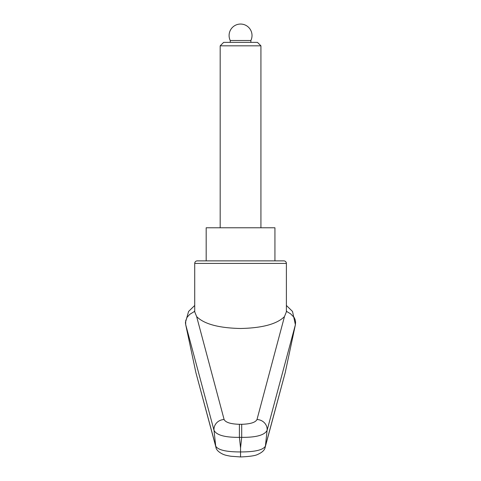 <?xml version="1.0" encoding="UTF-8"?>
<svg xmlns="http://www.w3.org/2000/svg" width="481" height="481" viewBox="0 0 481 481"><rect width="100%" height="100%" fill="white"/><g stroke="black" fill="none" stroke-linecap="round" stroke-linejoin="round"><path stroke-width="0.72" d="M197.264 260.876L206.181 260.876L206.181 227.772L274.934 227.772L274.934 260.876L283.844 260.876L197.264 260.876A2.549 2.549 0 0 0 194.721 263.426L194.721 311.826L196.645 316.594C204.124 324.056 218.765 328.024 240.554 328.493C262.349 328.024 276.984 324.056 284.469 316.594L256.998 419.534C255.489 422.456 250.391 424.044 241.702 424.296L241.702 437.355C256.102 437.488 264.568 435.155 267.093 430.369L295.406 324.687L285.221 372.607L265.404 446.121C263.155 450.006 254.87 451.948 240.554 451.942L240.554 456.716M241.702 424.296L239.412 424.296L239.412 437.355L241.702 437.355A16824.64 15809.989 0 0 1 240.554 447.949A16824.64 15809.989 0 0 1 239.412 437.355C225.006 437.488 216.546 435.155 214.021 430.369A12881.222 10142.775 112.7 0 0 215.71 446.121L195.893 372.607L185.708 324.693L185.413 322.613L188.582 311.46L194.721 305.465M284.469 316.594L286.393 311.826L286.393 263.426A2.549 2.549 0 0 0 283.844 260.876M274.934 260.876L240.554 260.876M286.393 310.846L287.007 311.688L290.578 313.798L294.095 317.394L295.1 319.564L295.587 322.108L295.406 324.687M239.412 424.296C230.724 424.044 225.625 422.456 224.116 419.534A10.185 9.536 165.5 0 0 214.021 430.369L185.708 324.687L185.66 320.899L187.109 317.244L189.839 314.303L194.144 311.652L194.721 310.852M265.073 447.601A7.642 7.377 -164.6 0 0 265.404 446.121A12881.222 10142.775 -112.7 0 0 267.093 430.369A10.185 9.536 14.5 0 0 256.998 419.534M285.215 372.631L265.193 447.186M216.035 447.595A7.642 7.377 -15.4 0 1 215.921 447.21L195.899 372.631M265.193 447.21C264.784 449.957 262.325 452.35 257.816 454.383C255.429 455.705 249.681 456.565 240.554 456.95L230.868 456.247C224.639 455.176 224.32 454.719 223.16 454.341C218.614 452.17 216.203 449.795 215.921 447.21A7.642 7.377 -15.4 0 1 215.71 446.121C217.953 450.012 226.238 451.948 240.554 451.942L240.554 447.949M220.184 45.833L260.93 45.833L257.485 42.382L223.629 42.382L220.184 45.833L220.184 227.772M230.243 40.506L250.872 40.506A11.46 11.46 0 0 0 240.554 24.05A11.46 11.46 0 0 0 230.243 40.506L230.243 42.382M194.721 263.426L286.393 263.426M224.116 419.534L196.645 316.594M286.393 305.465L292.526 311.46L295.394 324.729M260.93 45.833L260.93 227.772M250.872 40.506L250.872 42.382"/></g></svg>
